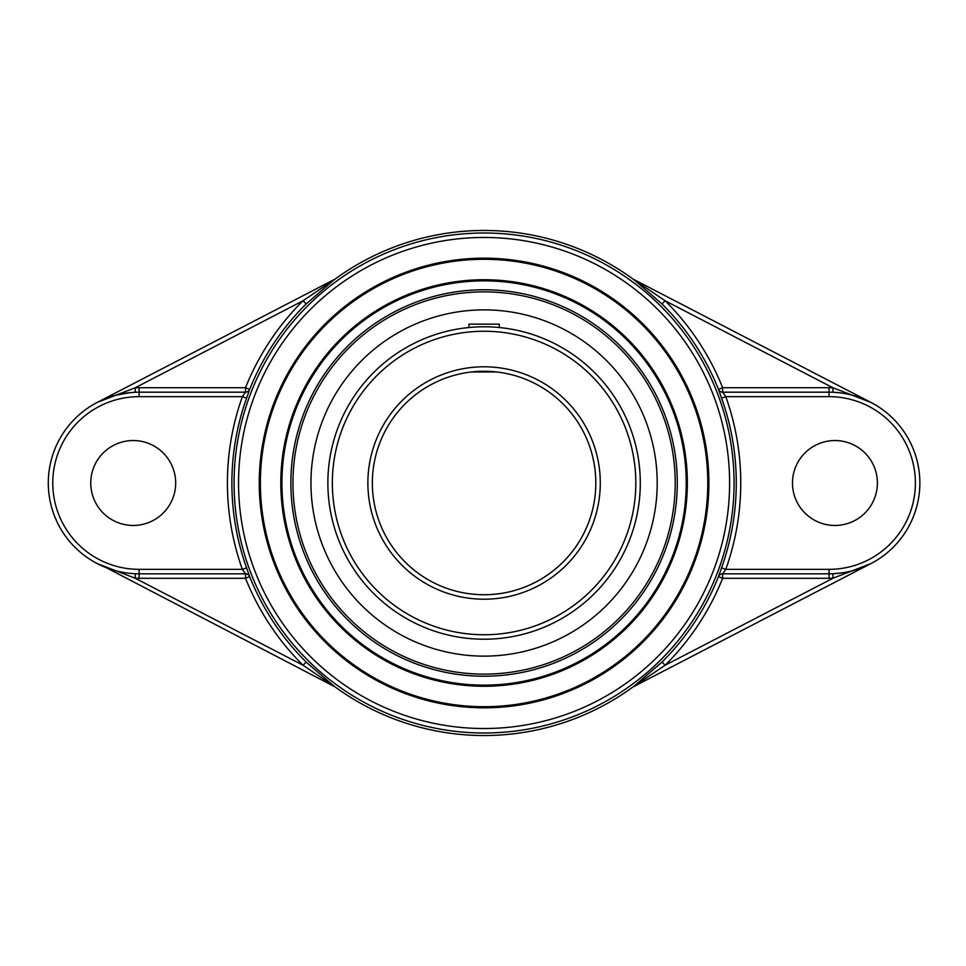 <?xml version="1.0" encoding="UTF-8"?>
<svg xmlns="http://www.w3.org/2000/svg" width="966" height="966" viewBox="0 0 966 966"><rect width="100%" height="100%" fill="white"/><g stroke="black" fill="none" stroke-linecap="round" stroke-linejoin="round"><path stroke-width="1.45" d="M484.075 685.148A202.148 202.148 0 0 1 281.927 483A202.148 202.148 0 0 1 484.075 280.852A202.148 202.148 0 0 1 686.234 483A202.148 202.148 0 0 1 484.075 685.148M484.075 279.729A203.271 203.271 0 0 0 308.045 584.635A203.271 203.271 0 0 0 660.116 584.635A203.271 203.271 0 0 0 484.075 279.729M260.373 483A223.701 223.701 0 0 1 484.075 259.299A223.701 223.701 0 0 1 707.776 483A223.701 223.701 0 0 1 484.075 706.701A223.701 223.701 0 0 1 260.373 483M708.899 483A224.812 224.812 0 0 0 371.668 288.303A224.812 224.812 0 0 0 371.668 677.697A224.812 224.812 0 0 0 708.899 483M306.186 662.084L303.034 665.248L334.634 686.669L306.186 662.084A252.416 252.416 0 0 1 249.663 576.63L245.521 578.296L245.521 573.816A4.468 4.468 -90 0 1 249.663 576.63L246.584 567.851A252.198 252.198 0 0 1 246.584 398.149L249.663 389.37A252.416 252.416 0 0 1 306.186 303.916L334.634 279.331L303.034 300.752L306.186 303.916M106.2 567.646L335.142 686.935A252.524 252.524 0 0 0 633.02 686.935L665.115 665.248L661.976 662.084L633.527 686.669L870.837 563.625L833.006 578.211L665.115 665.248A256.884 256.884 0 0 0 722.64 578.296L718.487 576.63A4.468 4.468 90 0 1 722.64 573.816L722.64 578.296L829.033 578.296L829.033 573.816A90.816 90.816 0 0 0 832.825 573.744L833.006 578.211A95.296 95.296 0 0 1 829.033 578.296M97.312 563.625L135.143 578.211L135.337 573.744A90.816 90.816 0 0 0 139.116 573.816L245.521 573.816L242.369 569.348L246.584 567.851M246.584 398.149L242.369 396.652A256.666 256.666 0 0 0 242.369 569.348L139.116 569.348A86.348 86.348 0 0 1 52.768 483A86.348 86.348 0 0 1 139.116 396.652L242.369 396.652L245.521 392.184L245.521 387.704L249.663 389.37A4.468 4.468 90 0 1 245.521 392.184L139.116 392.184A90.816 90.816 0 0 0 135.337 392.256L135.143 387.789L97.312 402.375L115.534 395.299L130.193 392.619M130.265 392.607L135.337 392.256A90.816 90.816 0 0 0 48.3 483A90.816 90.816 0 0 0 135.337 573.744A90.816 90.816 0 0 1 48.3 483M870.837 402.375L833.006 387.789L832.825 392.256C846.554 392.933 859.233 396.314 870.837 402.375L633.527 279.331L661.976 303.916L665.115 300.752L633.02 279.065A252.524 252.524 0 0 0 335.142 279.065L97.312 402.375M661.976 303.916A252.416 252.416 0 0 1 718.487 389.37L722.64 387.704L722.64 392.184A4.468 4.468 90 0 1 718.487 389.37L721.578 398.149A252.198 252.198 0 0 1 721.578 567.851L718.487 576.63A252.416 252.416 0 0 1 661.976 662.084M842.956 572.753L832.825 573.744A90.816 90.816 0 0 0 919.861 483A90.816 90.816 0 0 0 829.033 392.184L722.64 392.184L725.792 396.652L721.578 398.149M829.033 387.704L722.64 387.704A256.884 256.884 0 0 0 665.115 300.752L833.006 387.789A95.296 95.296 0 0 0 829.033 387.704L829.033 396.652L725.792 396.652A256.666 256.666 0 0 1 725.792 569.348L722.64 573.816L829.033 573.816L829.033 569.348L725.792 569.348L721.578 567.851M877.394 483A42.456 42.456 0 0 1 834.938 525.456A42.456 42.456 0 0 1 792.482 483A42.456 42.456 0 0 1 834.938 440.544A42.456 42.456 0 0 1 877.394 483M175.679 483A42.456 42.456 0 0 1 133.223 525.456A42.456 42.456 0 0 1 90.756 483A42.456 42.456 0 0 1 133.223 440.544A42.456 42.456 0 0 1 175.679 483M484.075 289.788A193.212 193.212 0 0 0 290.863 483A193.212 193.212 0 0 0 484.075 676.212A193.212 193.212 0 0 0 677.287 483A193.212 193.212 0 0 0 484.075 289.788M484.075 309.869A173.131 173.131 0 0 0 310.955 483A173.131 173.131 0 0 0 484.075 656.131A173.131 173.131 0 0 0 657.206 483A173.131 173.131 0 0 0 484.075 309.869M496.657 327.293L499.241 327.522L499.241 324.129L468.921 324.129L468.921 327.522L471.505 327.293M484.075 371.258L496.657 371.97L471.505 371.97L484.075 371.258A111.742 111.742 0 0 1 486.997 371.294A111.742 111.742 0 0 0 484.075 371.258M640.06 491.452L640.18 488.796M640.265 485.946L640.289 483A156.214 156.214 0 0 0 484.075 326.786A156.214 156.214 0 0 0 327.872 483A156.214 156.214 0 0 0 484.075 639.214A156.214 156.214 0 0 0 640.289 483A156.214 156.214 0 0 0 484.075 326.786A156.214 156.214 0 0 0 327.872 483A156.214 156.214 0 0 0 484.075 639.214A156.214 156.214 0 0 0 640.289 483M639.782 470.418L639.661 469.029M639.661 468.981L639.552 467.846M640.06 474.548L640.18 477.204M595.817 483A111.742 111.742 0 0 1 428.216 579.769A111.742 111.742 0 0 1 428.216 386.231A111.742 111.742 0 0 1 595.817 483A111.742 111.742 0 0 1 428.216 579.769A111.742 111.742 0 0 1 428.216 386.231A111.742 111.742 0 0 1 595.817 483M492.539 327.015L489.883 326.894M487.021 326.81L484.075 326.786M489.883 371.415A111.742 111.742 0 0 1 595.78 485.898A111.742 111.742 0 0 1 484.075 594.742A111.742 111.742 0 0 0 595.78 485.898A111.742 111.742 0 0 0 489.883 371.415M484.075 237.467A245.533 245.533 0 0 1 696.715 605.767A245.533 245.533 0 0 1 271.446 605.767A245.533 245.533 0 0 1 484.075 237.467M245.521 578.296A256.884 256.884 0 0 0 303.034 665.248L135.143 578.211A95.296 95.296 0 0 0 139.116 578.296L245.521 578.296M139.116 569.348L139.116 578.296M139.116 387.704A95.296 95.296 0 0 0 135.143 387.789L303.034 300.752A256.884 256.884 0 0 0 245.521 387.704L139.116 387.704L139.116 396.652M832.825 573.744A90.816 90.816 0 0 0 919.861 483A90.816 90.816 0 0 0 832.825 392.256M484.075 232.999A250.001 250.001 0 0 0 234.086 483A250.001 250.001 0 0 0 484.075 733.001A250.001 250.001 0 0 0 734.075 483A250.001 250.001 0 0 0 484.075 232.999M829.033 396.652A86.348 86.348 0 0 1 915.394 483A86.348 86.348 0 0 1 829.033 569.348M600.284 483A116.21 116.21 0 0 0 425.97 382.367A116.21 116.21 0 0 0 425.97 583.633A116.21 116.21 0 0 0 600.284 483M635.821 483A151.747 151.747 0 0 1 484.075 634.747A151.747 151.747 0 0 1 332.34 483A151.747 151.747 0 0 1 484.075 331.253A151.747 151.747 0 0 1 635.821 483M292.952 483A191.123 191.123 0 0 1 484.075 291.877A191.123 191.123 0 0 1 675.21 483A191.123 191.123 0 0 1 484.075 674.123A191.123 191.123 0 0 1 292.952 483"/></g></svg>
